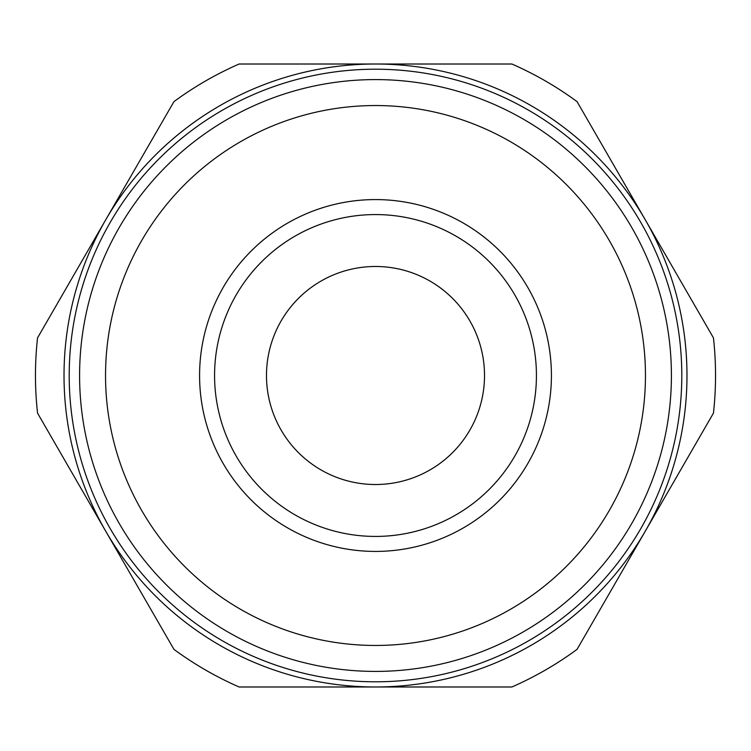 <?xml version="1.0" encoding="UTF-8"?>
<svg xmlns="http://www.w3.org/2000/svg" width="751" height="751" viewBox="0 0 751 751"><rect width="100%" height="100%" fill="white"/><g stroke="black" fill="none" stroke-linecap="round" stroke-linejoin="round"><path stroke-width="1.13" d="M375.5 686.987L239.109 686.987A340.034 340.034 0 0 1 173.941 649.362L37.55 413.125A340.034 340.034 0 0 1 37.55 337.875L173.941 101.638A340.034 340.034 0 0 1 239.109 64.013L375.5 64.013A311.487 311.487 0 0 1 645.25 531.239A311.487 311.487 0 0 1 105.75 531.239A311.487 311.487 0 0 1 375.5 64.013L511.891 64.013A340.034 340.034 0 0 1 577.059 101.638L713.45 337.875A340.034 340.034 0 0 1 713.45 413.125L577.059 649.362A340.034 340.034 0 0 1 511.891 686.987L375.5 686.987M69.205 375.5A306.295 306.295 0 0 1 375.5 69.205A306.295 306.295 0 0 1 681.795 375.5A306.295 306.295 0 0 1 375.5 681.795A306.295 306.295 0 0 1 69.205 375.5M214.57 375.5A160.93 160.93 0 0 0 375.5 536.43A160.93 160.93 0 0 0 536.43 375.5A160.93 160.93 0 0 0 375.5 214.57A160.93 160.93 0 0 0 214.57 375.5M199.578 375.5A175.922 175.922 0 0 1 375.5 199.578A175.922 175.922 0 0 1 551.422 375.5A175.922 175.922 0 0 1 375.5 551.422A175.922 175.922 0 0 1 199.578 375.5M105.544 375.5A269.956 269.956 0 0 0 375.5 645.456A269.956 269.956 0 0 0 645.456 375.5A269.956 269.956 0 0 0 375.5 105.544A269.956 269.956 0 0 0 105.544 375.5M79.587 375.5A295.913 295.913 0 0 0 375.5 671.413A295.913 295.913 0 0 0 671.413 375.5A295.913 295.913 0 0 0 375.5 79.587A295.913 295.913 0 0 0 79.587 375.5M484.517 375.5A109.017 109.017 0 0 0 375.5 266.483A109.017 109.017 0 0 0 266.483 375.5A109.017 109.017 0 0 0 375.5 484.517A109.017 109.017 0 0 0 484.517 375.5"/></g></svg>
